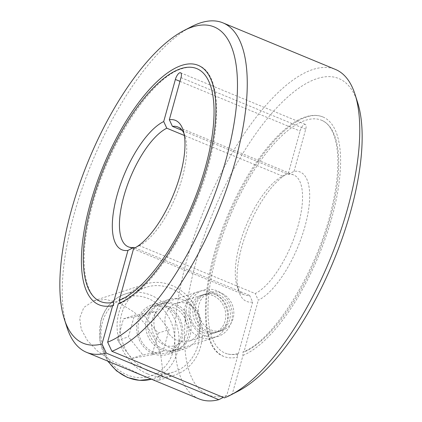 <?xml version="1.0" encoding="UTF-8"?>
<svg xmlns="http://www.w3.org/2000/svg" width="422" height="422" viewBox="0 0 422 422"><rect width="100%" height="100%" fill="white"/><g stroke="black" fill="none" stroke-linecap="round" stroke-linejoin="round"><path stroke-width="0.32" stroke-dasharray="2.11 1.58" d="M183.976 133.436A64.835 24.603 112.5 0 1 185.021 136.132A64.835 24.603 112.5 0 1 182.336 177.451A64.835 24.603 112.5 0 1 139.787 245.404A64.835 24.603 112.5 0 1 139.365 245.615L134.934 247.904M182.177 130.414L288.268 174.333A64.835 24.603 112.5 0 1 293.712 174.956A64.835 24.603 112.5 0 1 298.169 225.401A64.835 24.603 112.5 0 1 255.199 293.564L139.365 245.615M288.268 174.333L294.034 171.353A70.02 26.57 112.5 0 1 304.942 226.482A70.02 26.57 112.5 0 1 258.301 300.216L255.199 293.564M224.42 397.872L232.343 393.805L243.003 355.361L242.814 352.053L243.921 352.064L258.301 300.216M238.256 391.115A171.158 64.946 112.5 0 1 232.343 393.805M199.063 398.906A178.29 67.652 112.5 0 1 186.814 260.179A178.29 67.652 112.5 0 1 335.448 69.435M243.003 355.361A129.586 49.174 -67.5 0 0 326.934 233.725A129.586 49.174 -67.5 0 0 322.914 116.963A129.586 49.174 -67.5 0 0 306.551 116.978A129.586 49.174 -67.5 0 0 220.759 236.742A129.586 49.174 -67.5 0 0 223.787 356.426A129.586 49.174 -67.5 0 0 237.375 357.181L226.714 395.625A171.158 64.946 112.5 0 1 196.124 261.661A171.158 64.946 112.5 0 1 282.086 102.309A171.158 64.946 112.5 0 1 357.666 102.651M66.913 327.224A178.29 67.652 112.5 0 1 74.304 213.606A178.29 67.652 112.5 0 1 191.303 26.744M134.903 247.92L249.566 295.384A64.835 24.603 112.5 0 1 244.122 294.762A64.835 24.603 112.5 0 1 236.979 285.631A64.835 24.603 112.5 0 1 239.664 244.317A64.835 24.603 112.5 0 1 282.212 176.364A64.835 24.603 112.5 0 1 282.634 176.153L184.351 135.467M249.566 295.384L252.667 302.036A70.02 26.57 112.5 0 1 238.857 291.528A70.02 26.57 112.5 0 1 241.759 246.907A70.02 26.57 112.5 0 1 287.709 173.521A70.02 26.57 112.5 0 1 288.405 173.173L282.634 176.153M252.667 302.036L238.288 353.884L237.401 353.805L237.375 357.181M238.288 353.884A126.02 47.818 112.5 0 1 225.153 353.13A126.02 47.818 112.5 0 1 222.209 236.742A126.02 47.818 112.5 0 1 305.639 120.27A126.02 47.818 112.5 0 1 321.548 120.259A126.02 47.818 112.5 0 1 325.489 233.73A126.02 47.818 112.5 0 1 243.921 352.064M294.034 171.353L305.713 129.243A6.24 2.368 -67.5 0 0 305.285 124.39A6.24 2.368 -67.5 0 0 304.494 124.39A6.24 2.368 -67.5 0 0 300.079 131.068L288.405 173.173M147.494 373.866A47.813 42.094 72.1 0 0 174.455 375.184A47.813 42.094 72.1 0 0 202.396 331.782A47.813 42.094 72.1 0 0 171.997 285.515A47.813 42.094 72.1 0 0 145.036 284.196A47.813 42.094 72.1 0 0 117.094 327.599A47.813 42.094 72.1 0 0 147.494 373.866M142.488 375.48L153.756 379.847L158.915 380.211L162.971 372.695L160.692 354.258L155.639 340.696L146.983 325.979L134.338 312.28L118.867 302.695L105.785 299.441L94.022 300.691L83.841 307.474L79.668 318.014L81.251 329.26L87.391 340.427L97.224 350.787L109.446 359.644L142.488 375.48M183.686 300.142A25.932 22.83 -107.9 0 1 200.17 325.235A25.932 22.83 -107.9 0 1 185.015 348.772A25.932 22.83 -107.9 0 1 170.393 348.055A25.932 22.83 -107.9 0 1 153.909 322.962A25.932 22.83 -107.9 0 1 169.064 299.425A25.932 22.83 -107.9 0 1 183.686 300.142M153.102 353.647A25.932 22.83 72.1 0 0 167.724 354.364A25.932 22.83 72.1 0 0 182.879 330.827A25.932 22.83 72.1 0 0 166.389 305.734A25.932 22.83 72.1 0 0 151.767 305.016A25.932 22.83 72.1 0 0 136.612 328.553A25.932 22.83 72.1 0 0 153.102 353.647M210.947 329.893A19.924 17.545 72.1 0 0 222.183 330.442A19.924 17.545 72.1 0 0 233.83 312.354A19.924 17.545 72.1 0 0 221.16 293.074A19.924 17.545 72.1 0 0 209.924 292.525A19.924 17.545 72.1 0 0 198.282 310.613A19.924 17.545 72.1 0 0 210.947 329.893M217.71 294.192A19.924 17.545 72.1 0 0 206.474 293.638A19.924 17.545 72.1 0 0 194.827 311.726A19.924 17.545 72.1 0 0 207.497 331.006A19.924 17.545 72.1 0 0 218.733 331.56A19.924 17.545 72.1 0 0 230.38 313.472A19.924 17.545 72.1 0 0 217.71 294.192M216.855 290.779A24.312 21.406 72.1 0 0 189.842 304.637A24.312 21.406 72.1 0 0 204.396 335.701A24.312 21.406 72.1 0 0 231.409 321.844A24.312 21.406 72.1 0 0 216.855 290.779M187.774 303.872A19.924 17.545 72.1 0 0 176.538 303.318A19.924 17.545 72.1 0 0 164.897 321.406A19.924 17.545 72.1 0 0 177.567 340.686A19.924 17.545 72.1 0 0 188.803 341.24A19.924 17.545 72.1 0 0 200.445 323.152A19.924 17.545 72.1 0 0 187.774 303.872M215.732 294.83A19.924 17.545 72.1 0 0 204.496 294.282A19.924 17.545 72.1 0 0 192.849 312.37A19.924 17.545 72.1 0 0 205.519 331.65A19.924 17.545 72.1 0 0 216.755 332.198A19.924 17.545 72.1 0 0 228.397 314.11A19.924 17.545 72.1 0 0 215.732 294.83M120.223 302.896L119.405 303.75L118.302 303.74M226.714 395.625L223.264 397.392M171.163 288.511A44.574 39.241 72.1 0 0 146.033 287.282A44.574 39.241 72.1 0 0 119.985 327.741A44.574 39.241 72.1 0 0 148.322 370.869A44.574 39.241 72.1 0 0 173.458 372.104A44.574 39.241 72.1 0 0 199.506 331.639A44.574 39.241 72.1 0 0 171.163 288.511M212.261 292.267A24.312 21.406 72.1 0 0 198.551 291.591A24.312 21.406 72.1 0 0 184.345 313.662A24.312 21.406 72.1 0 0 199.801 337.183A24.312 21.406 72.1 0 0 213.511 337.858A24.312 21.406 72.1 0 0 227.716 315.788A24.312 21.406 72.1 0 0 212.261 292.267M213.115 295.674A19.924 17.545 72.1 0 0 190.976 307.031A19.924 17.545 72.1 0 0 202.903 332.494A19.924 17.545 72.1 0 0 225.042 321.137A19.924 17.545 72.1 0 0 213.115 295.674M175.626 304.109A24.312 21.406 72.1 0 0 161.916 303.434A24.312 21.406 72.1 0 0 147.711 325.504A24.312 21.406 72.1 0 0 163.166 349.031A24.312 21.406 72.1 0 0 176.876 349.701A24.312 21.406 72.1 0 0 191.087 327.636A24.312 21.406 72.1 0 0 175.626 304.109M173.648 304.747A24.312 21.406 72.1 0 0 159.938 304.077A24.312 21.406 72.1 0 0 145.732 326.148A24.312 21.406 72.1 0 0 161.188 349.669A24.312 21.406 72.1 0 0 174.898 350.344A24.312 21.406 72.1 0 0 189.103 328.274A24.312 21.406 72.1 0 0 173.648 304.747M174.502 308.16A19.924 17.545 72.1 0 0 152.363 319.517A19.924 17.545 72.1 0 0 164.295 344.98A19.924 17.545 72.1 0 0 186.429 333.623A19.924 17.545 72.1 0 0 174.502 308.16M153.513 352.154A24.312 21.406 -107.9 0 1 138.057 328.627A24.312 21.406 -107.9 0 1 152.263 306.557A24.312 21.406 -107.9 0 1 165.973 307.232A24.312 21.406 -107.9 0 1 181.434 330.753A24.312 21.406 -107.9 0 1 167.223 352.824A24.312 21.406 -107.9 0 1 153.513 352.154M143.802 315.171L123.482 318.805L117.49 340.422L131.812 358.394L152.131 354.76L158.123 333.148L143.802 315.171L154.768 311.626L169.09 329.598L163.098 351.215L142.784 354.849L128.457 336.872L134.454 315.26L154.768 311.626M158.123 333.148L169.09 329.598M123.482 318.805L134.454 315.26M117.49 340.422L128.457 336.872M131.812 358.394L142.784 354.849M152.131 354.76L163.098 351.215M179.978 81.346L300.079 131.068M181.012 77.622L305.713 129.243M173.458 372.104L151.424 379.183A44.574 39.241 72.1 0 0 152.98 378.724A44.574 39.241 72.1 0 0 177.372 352.085A44.574 39.241 72.1 0 0 150.686 295.131A44.574 39.241 72.1 0 0 125.556 293.902A44.574 39.241 72.1 0 0 101.164 320.535A44.574 39.241 72.1 0 0 108.285 361.327M173.136 351.41A41.33 36.387 72.1 0 0 148.396 298.602A41.33 36.387 72.1 0 0 102.472 322.16A41.33 36.387 72.1 0 0 127.217 374.968A41.33 36.387 72.1 0 0 173.136 351.41M139.787 245.404L134.291 248.247M100.452 301.508C92.703 298.718 85.086 287.651 84.184 263.465C83.778 249.893 85.545 234.389 89.48 216.95C103.39 152.379 148.887 78.255 181.94 68.702C187.743 66.887 192.712 66.866 196.847 68.638M113.56 305.644C108.232 306.863 103.406 306.583 99.086 304.805M244.122 294.762L128.288 246.812M236.979 285.631L238.857 291.528M223.787 356.426C197.955 347.665 199.712 281.891 226.672 218.01C247.297 167.202 280.593 124.321 305.544 116.931C312.016 114.853 317.803 114.863 322.914 116.963M237.401 353.805C232.728 354.833 228.64 354.612 225.153 353.13M158.915 380.211L174.455 375.184M167.724 354.364L185.015 348.772M209.924 292.525L206.474 293.638M204.496 294.282L176.538 303.318M216.755 332.198L188.803 341.24M222.183 330.442L218.733 331.56M151.767 305.016L169.064 299.425M94.022 300.686L145.036 284.196M180.584 72.769L305.285 124.39M321.548 120.259C329.297 123.05 336.914 134.117 337.816 158.303C338.222 171.875 336.455 187.379 332.52 204.818C319.111 268.134 274.089 341.034 242.814 352.053M282.212 176.364L287.709 173.521M198.213 65.341C224.045 74.103 222.288 139.877 195.328 203.757C175.51 252.514 143.971 294.229 119.41 303.75M185.021 136.132L183.143 130.24M293.712 174.956L177.878 127.006M146.033 287.282L125.556 293.902C113.18 298.254 104.93 307.232 100.811 320.82L99.845 341.525L107.684 361.079M198.551 291.591L161.916 303.434M159.938 304.077L152.263 306.557M174.898 350.344L167.223 352.824M213.511 337.858L176.876 349.701"/><path stroke-width="0.63" d="M222.937 22.862L335.448 69.435A178.29 67.652 112.5 0 1 355.087 94.544A178.29 67.652 112.5 0 1 347.696 208.162A178.29 67.652 112.5 0 1 230.697 395.024A178.29 67.652 112.5 0 1 224.42 397.872L111.909 351.299A178.29 67.652 112.5 0 0 235.186 161.589A178.29 67.652 112.5 0 0 222.937 22.862A178.29 67.652 112.5 0 0 191.303 26.744L183.744 30.653A171.158 64.946 112.5 0 1 225.875 160.107A171.158 64.946 112.5 0 1 107.642 342.184L111.909 351.299M355.087 94.544L357.666 102.651A171.158 64.946 112.5 0 1 350.577 211.728A171.158 64.946 112.5 0 1 238.256 391.115L230.697 395.024M223.264 397.392L218.786 399.692L106.281 353.119L102.013 344.004A171.158 64.946 112.5 0 1 64.334 319.116A171.158 64.946 112.5 0 1 71.424 210.04A171.158 64.946 112.5 0 1 183.744 30.653M184.351 135.467L166.801 128.204L163.699 121.552L175.378 79.447A6.24 2.368 112.5 0 1 179.793 72.769A6.24 2.368 112.5 0 1 180.584 72.769A6.24 2.368 112.5 0 1 181.012 77.622L169.333 119.732A70.02 26.57 112.5 0 1 183.143 130.24A70.02 26.57 112.5 0 1 180.241 174.861A70.02 26.57 112.5 0 1 134.291 248.247A70.02 26.57 112.5 0 1 133.595 248.595L119.215 300.443L120.223 302.896M134.934 247.904L133.595 248.595M119.215 300.443A126.02 47.818 -67.5 0 0 200.788 182.109A126.02 47.818 -67.5 0 0 196.847 68.638A126.02 47.818 -67.5 0 0 180.938 68.649A126.02 47.818 -67.5 0 0 97.508 185.121A126.02 47.818 -67.5 0 0 100.452 301.508A126.02 47.818 -67.5 0 0 113.587 302.263L127.966 250.415L133.732 247.434A64.835 24.603 112.5 0 1 128.288 246.812A64.835 24.603 112.5 0 1 123.831 196.367A64.835 24.603 112.5 0 1 166.801 128.204M102.013 344.004L112.674 305.56L113.56 305.639L113.587 302.263M112.674 305.56A129.586 49.174 112.5 0 1 99.086 304.805A129.586 49.174 112.5 0 1 96.058 185.121A129.586 49.174 112.5 0 1 181.85 65.357A129.586 49.174 112.5 0 1 198.213 65.341A129.586 49.174 112.5 0 1 202.233 182.104A129.586 49.174 112.5 0 1 118.302 303.74L107.642 342.184M127.966 250.415A70.02 26.57 112.5 0 1 117.058 195.286A70.02 26.57 112.5 0 1 163.699 121.552M133.732 247.434L134.903 247.92M169.333 119.732L172.434 126.378L182.177 130.414M172.434 126.378A64.835 24.603 112.5 0 1 177.878 127.006A64.835 24.603 112.5 0 1 183.976 133.436M106.281 353.119A178.29 67.652 112.5 0 1 86.552 352.333A178.29 67.652 112.5 0 1 66.913 327.224L64.334 319.116M218.786 399.692A178.29 67.652 112.5 0 1 199.063 398.906L86.552 352.333M175.378 79.447L179.978 81.346M108.285 361.327A44.574 39.241 72.1 0 0 127.85 377.49A44.574 39.241 72.1 0 0 151.424 379.183L139.466 380.354L127.476 377.505L116.546 370.885L107.684 361.079"/></g></svg>
